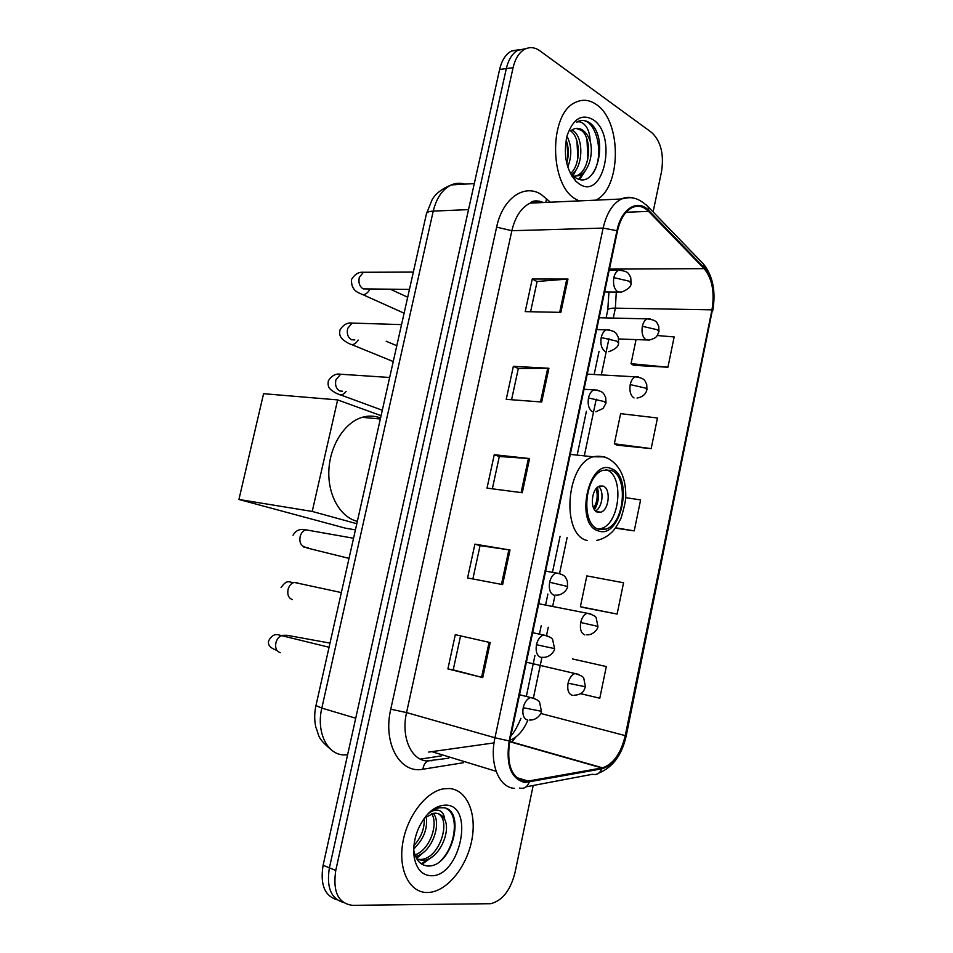 <?xml version="1.0" encoding="UTF-8"?>
<svg xmlns="http://www.w3.org/2000/svg" width="953" height="953" viewBox="0 0 953 953"><rect width="100%" height="100%" fill="white"/><g stroke="black" fill="none" stroke-linecap="round" stroke-linejoin="round"><path stroke-width="1.43" d="M420.344 759.112L441.239 755.92M519.171 49.627L511.416 51.045C505.709 54.202 501.778 60.337 499.61 69.45L323.103 865.276C320.017 884.455 324.639 895.939 336.957 899.727M653.103 211.923L661.537 171.6C664.146 154.207 660.846 141.163 651.638 132.467L539.898 50.819C534.883 47.257 529.88 46.709 524.877 49.175C519.182 52.355 515.251 58.538 513.071 67.723L335.766 870.434L329.404 867.838C326.319 887.136 330.941 898.655 343.271 902.42C330.941 898.655 326.319 887.136 329.404 867.838L506.317 68.58L329.404 867.838L323.103 865.276M525.901 48.698L518.122 50.116C512.416 53.285 508.485 59.443 506.317 68.58C508.485 59.443 512.416 53.285 518.122 50.116L525.901 48.698M427.242 892.508L430.053 892.33C448.267 890.162 467.137 865.824 471.914 839.605C476.905 813.385 467.018 789.894 449.554 788.524L443.669 788.81C425.931 791.621 406.86 816.483 402.666 843.512C398.259 870.554 409.861 892.806 427.242 892.508L430.053 892.33C448.267 890.162 467.137 865.824 471.914 839.605C476.905 813.385 467.018 789.894 449.554 788.524L443.669 788.81C425.931 791.621 406.86 816.483 402.666 843.512C398.259 870.554 409.861 892.806 427.242 892.508M575.981 199.248L579.138 200.904L575.981 199.248C549.011 185.382 548.594 112.823 575.862 102.209C548.594 112.823 549.011 185.382 575.981 199.248M595.732 200.154C621.439 188.42 622.142 121.257 596.316 104.508C589.609 99.803 582.795 99.029 575.862 102.209C582.795 99.029 589.609 99.803 596.316 104.508C622.142 121.257 621.439 188.42 595.732 200.154M525.139 781.615C511.499 778.029 506.365 764.497 509.748 741.029L617.473 231.043C620.212 219.119 625.097 211.304 632.089 207.611C637.95 205.014 643.454 206.277 648.588 211.387L704.136 268.651C712.225 278.574 714.833 292.309 711.962 309.844L625.263 735.633C621.011 753.275 613.446 764.008 602.57 767.832L525.139 781.615M524.936 782.556L601.819 768.845C613.255 765.319 621.237 754.264 625.752 735.704L712.391 310.106C715.334 292.13 712.665 278.062 704.374 267.888L648.85 210.589C637.914 198.45 621.285 208.421 616.948 230.721L509.152 740.946C505.686 765.021 510.951 778.887 524.936 782.556M530.583 311.75L537.123 281.48L567.988 279.038L532.262 279.015L525.21 311.631L560.852 312.37L567.988 279.038M537.099 281.564L532.262 279.015M511.57 399.748L518.325 368.477L548.904 368.263L513.369 366.333L506.234 399.343L541.685 401.999L548.904 368.263M518.313 368.537L513.369 366.333M490.211 642.584L455.308 634.674L447.898 668.911L482.73 677.595L490.211 642.584M460.573 635.865L453.223 669.876L482.73 677.595M453.223 669.864L447.898 668.911M474.904 544.139L480.062 545.616L510.022 550.012L474.904 544.139L467.578 577.959L502.624 584.594L510.022 550.012M492.332 488.818L499.312 456.499L529.582 458.572L494.25 454.7L487.019 488.115L522.268 492.737L529.582 458.572M499.301 456.547L494.25 454.7M335.766 870.434C332.645 891.794 338.22 903.432 352.515 905.35L490.688 903.694C502.255 900.788 510.331 890.567 514.906 873.019L533.203 785.475M633.566 365.321L667.922 367.227L674.152 336.945L657.177 335.516M583.153 607.478L617.115 614.077L623.56 582.771L586.822 575.898L580.389 606.716L583.486 607.573M580.52 693.653L599.794 698.215L606.311 666.552L572.443 658.928M616.948 445.17L651.173 448.601L657.475 417.986L620.629 413.65L614.34 443.8L617.258 445.325M615.388 528.153L634.233 530.881L640.607 499.92L625.692 497.645M480.074 545.592L472.867 578.959M634.233 530.881L615.638 527.807M617.115 614.077L580.389 606.716M606.311 666.552L572.777 659M651.173 448.601L614.34 443.8M636.056 339.602L631.041 363.665L633.864 365.523M667.922 367.227L631.041 363.665M426.301 816.507C427.826 828.705 423.644 839.462 413.745 848.778M424.264 818.246C424.669 828.36 421.238 837.461 413.959 845.549M433.186 813.326C442.263 823.023 431.78 853.304 415.556 856.354M431.602 813.707C438.749 823.916 429.708 850.219 415.008 854.877M414.364 858.117C416.818 869.35 422.31 875.223 430.851 875.736C460.001 877.439 475.249 805.535 446.004 805.106C434.866 805.297 425.598 813.29 418.188 829.098C414.102 839.188 412.828 848.861 414.364 858.117L414.007 850.993C415.889 859.916 420.202 864.883 426.92 865.908C452.056 868.91 466.184 810.419 443.979 807.763L439.547 807.799C435.318 808.513 431.197 810.848 427.182 814.779C431.483 810.729 435.497 809.288 439.214 810.467C442.359 811.611 444.193 814.601 444.717 819.425C442.585 815.565 439.607 813.493 435.783 813.171L433.401 813.29L424.228 818.27M444.717 819.425C451.293 831.755 438.594 859.809 423.323 860.392L417.104 859.368M437.534 813.433C451.746 818.889 440.06 858.689 420.845 859.463L417.021 859.225M446.719 808.752C459.37 815.315 455.677 847.181 439.964 861.441M428.933 858.796L421.143 863.716M433.746 855.687L422.06 864.311M424.288 851.708L416.556 858.439M414.96 847.777L413.733 849.147M598.698 529.249L605.703 529.177C624.549 524.281 628.932 475.869 610.98 470.294L603.142 470.27C584.165 475.464 580.496 525.008 598.698 529.249M598.293 529.106L601.2 528.522C620.069 523.65 624.441 475.356 606.453 469.793L605.977 469.615M380.557 418.01L379.818 417.736C374.136 415.711 368.287 415.568 362.247 417.307C344.855 422.322 330.131 445.063 328.892 469.781C327.534 494.512 339.828 516.645 356.589 521.136L357.351 521.339M597.614 512.214L600.831 512.19C609.229 509.986 611.087 488.389 603.058 486.078L599.675 486.078C591.253 488.329 589.538 510.153 597.614 512.214M595.542 510.903C602.32 507.746 604.44 491.295 598.698 486.53M597.364 487.459C599.532 495.262 598.579 502.672 594.505 509.664M596.173 488.675C598.091 495.536 597.245 502.04 593.659 508.187M355.433 529.88L345.379 528.165L238.929 499.479L263.576 393.696L337.636 399.903L381.081 415.663M337.636 399.903L312.227 511.439L238.929 499.479M356.815 523.709L312.227 511.439M566.952 136.243C571.776 145.606 572.05 155.875 567.774 167.013M566.106 140.008C568.786 147.298 568.989 155.053 566.725 163.273M571.955 129.965L573.492 130.966C583.879 138.078 583.319 167.716 571.181 174.923M570.644 130.978L570.918 131.192C580.568 137.828 581.08 164.666 570.466 173.613M572.181 174.959L574.933 177.294C596.316 192.387 609.301 138.9 590.812 123.676L589.824 122.925C585.773 120.173 581.675 119.733 577.53 121.603L576.565 122.115C580.043 121.102 583.248 122.603 586.19 126.618C588.656 130.168 589.978 135.028 590.157 141.187C588.406 136.136 585.928 132.467 582.7 130.168C579.615 128.107 576.505 127.773 573.349 129.179L570.811 130.835M590.157 141.187C593.862 153.969 588.537 172.314 579.043 175.59L573.646 176.329M572.92 176.222L571.788 175.948M576.017 128.393L581.27 130.299C592.528 138.054 590.503 171.159 576.458 175.745L573.801 176.46M573.11 176.531L572.169 176.555M579.257 183.965C603.797 201.023 617.723 135.338 593.064 119.625C581.854 113.443 573.229 118.684 567.202 135.35C563.08 154.064 565.975 169.36 575.886 181.237L579.257 183.965M581.199 120.531C595.887 118.47 605.346 154.505 593.016 173.446M586.953 139.305L587.93 158.806M583.558 172.576L578.781 179.152M576.946 141.104L577.863 158.472M573.468 173.017L572.288 175.078M572.265 175.114L571.752 175.9M567.083 143.045L567.905 158.007M586.548 168.8L579.734 179.39M576.47 169.122L573.039 175.793M464.897 184.132C460.323 182.726 455.796 182.988 451.317 184.93C442.502 189.182 436.486 197.914 433.234 211.113L321.816 708.091C316.205 731.427 326.7 753.847 343.009 754.883L347.583 754.871M355.719 718.217L321.816 708.091L315.967 705.565M499.61 69.45L513.071 67.723M330.905 749.475C316.205 737.062 319.589 735.799 315.919 727.532C314.287 720.492 314.287 713.201 315.943 705.661L426.491 213.543C427.027 212.126 429.279 211.316 433.234 211.113L468.531 209.6M474.296 183.572L451.317 184.93C441.692 188.849 435.259 193.876 431.995 199.999L426.42 213.829M538.921 202.715L539.231 201.083M463.468 762.722L422.894 769.238C399.998 774.062 382.653 743.233 390.766 709.199L496.62 227.148L511.856 230.709L406.562 712.57C400.915 736.776 410.946 759.958 426.789 760.947L448.708 758.207M496.62 227.148C502.505 198.498 524.221 183.333 541.137 194.412L550.369 202.203M543.555 202.512C539.088 200.952 534.633 201.154 530.202 203.108C521.327 207.504 515.216 216.7 511.856 230.709L603.142 228.077C606.573 213.293 612.66 203.597 621.38 198.998C625.692 196.973 629.993 196.759 634.293 198.343M519.588 788.048C523.947 789.072 527.14 787.166 529.153 782.353M515.907 736.943L511.797 742.304M598.865 773.05C612.91 767.272 622.035 754.812 626.252 735.668L625.752 735.704M712.391 310.106L626.264 735.633M704.374 267.888L703.517 264.088L701.575 262.087M526.116 786.821L592.444 774.277C596.733 775.206 599.854 773.395 601.819 768.845M648.85 210.589L648.04 206.682L645.931 204.573M616.948 230.721L603.142 228.077L494.964 737.765L509.152 740.946M514.429 788.334C498.848 787.643 489.163 763.424 494.964 737.765L406.562 712.57L390.766 709.199M422.894 769.238C424.025 762.757 427.063 759.946 432.019 760.792M545.89 202.405L546.498 198.546M711.962 309.844L615.364 308.153L616.281 292.071M704.136 268.651L609.42 269.115M648.588 211.387L626.145 212.233M428.707 752.084L494.047 742.899M529.249 781.412L516.443 777.505M496.12 771.299L432.888 751.988M601.915 767.963L509.617 741.684M509.915 740.255C517.431 737.312 523.411 730.617 527.855 720.158M625.263 735.633L540.708 713.452M533.454 697.703L541.995 657.093M546.593 635.234L548.273 627.241M552.74 606.013L555.075 594.91M559.614 573.277L567.154 537.409M584.534 454.784L596.233 399.14M601.331 374.851L608.955 338.637M613.279 318.076L615.364 308.153C610.861 308.105 608.336 308.701 607.776 309.928L607.716 310.19M528.415 458.476L521.112 492.582M508.866 549.833L501.469 584.368M489.068 642.322L481.575 677.309M547.725 368.227L540.518 401.916M566.797 279.086L559.685 312.346M611.314 468.662C588.406 457.785 574.325 524.71 598.353 530.892C621.13 539.72 634.233 476.143 611.314 468.662M587.096 540.482C561.007 534.847 565.939 464.23 593.1 456.785L604.559 456.868L606.68 457.893M534.764 698.525L530.63 697.548C527.057 698.799 524.579 702.182 523.185 707.698C522.161 714.69 523.697 718.836 527.771 720.146M523.185 707.698L541.423 711.272C541.685 713.594 536.861 720.516 529.558 720.039M284.935 635.556L282.517 635.389C279.42 636.139 277.24 638.462 275.989 642.358C274.917 647.945 276.37 651.387 280.337 652.686M282.255 635.341L286.948 635.282L330 643.108M547.558 635.842L543.448 635.008C540.089 636.259 537.754 639.499 536.468 644.705C535.443 651.673 536.944 655.914 540.959 657.439M536.468 644.705L554.551 648.624C554.932 650.554 550.107 657.761 543.079 657.344M298.182 583.272L294.263 582.426C291.356 583.2 289.307 585.428 288.14 589.109C287.079 594.66 288.509 598.162 292.428 599.604M295.847 582.771L297.205 582.724M560.221 573.658L556.183 572.991C553.026 574.23 550.834 577.315 549.631 582.247C548.618 589.18 550.084 593.505 554.038 595.244M549.631 582.247L567.571 586.488C568 587.953 563.759 595.232 556.469 595.172M309.785 530.511L305.949 529.844C303.221 530.63 301.303 532.763 300.207 536.241C299.159 541.757 300.564 545.319 304.436 546.903L304.972 547.01M308.057 547.594L303.852 547.201M597.531 390.122L593.874 389.896C591.265 391.075 589.466 393.768 588.477 397.961C587.477 404.787 588.871 409.385 592.635 411.744M588.477 397.961L603.999 401.499L605.977 403.167L603.094 408.444L595.863 411.803M344.069 374.469L340.626 374.231L335.909 379.854C334.872 385.286 336.218 389.003 339.947 391.016L342.532 391.218M346.082 391.492C343.378 394.911 340.709 395.745 338.101 394.006C337.433 394.065 330.691 390.349 329.786 388.502C328.213 386.966 327.737 384.357 328.392 380.688C331.966 375.458 336.052 373.302 340.626 374.231L389.67 377.483M609.753 329.941L606.263 329.833C603.833 330.989 602.153 333.562 601.212 337.553C600.223 344.343 601.581 349.012 605.286 351.586M601.212 337.553L616.674 341.103L618.58 343.056C618.628 346.451 615.352 349.334 608.741 351.705M355.326 323.186L352.062 323.079L347.631 328.463C346.606 333.86 347.94 337.624 351.621 339.78L354.826 339.911M358.173 340.054C355.314 344.39 352.384 345.582 349.382 343.652C349.489 344.033 342.556 340.126 341.305 337.803C339.709 335.849 339.28 333.205 340.018 329.869C343.342 324.687 347.357 322.424 352.062 323.079L401.547 324.604M613.851 277.621C612.862 284.387 614.185 289.14 617.842 291.904L621.499 292.106C628.015 289.545 631.208 286.65 631.065 283.434L629.23 281.206L613.851 277.621C614.721 273.833 616.305 271.379 618.58 270.259C629.099 271.128 628.432 273.737 630.731 277.442L631.112 283.244M366.524 272.26L363.427 272.272L359.281 277.418C358.268 282.779 359.579 286.615 363.212 288.902L409.456 289.39M370.014 289.081C367.072 294.203 363.939 295.728 360.579 293.643C354.051 291.332 351.038 286.579 351.562 279.384C354.838 274.178 358.793 271.808 363.427 272.272L413.34 272.093M621.88 270.247L609.181 270.295M578.638 674.343L574.957 673.533C571.657 674.724 569.37 677.94 568.071 683.194C567.083 689.936 568.476 693.987 572.265 695.333M568.071 683.194L585.44 686.779L583.832 678.548C583.748 676.916 580.782 675.248 574.957 673.533L526.401 662.192M590.824 613.935L587.179 613.255C584.07 614.435 581.914 617.52 580.699 622.5C579.722 629.218 581.092 633.352 584.82 634.901M580.699 622.5L597.936 626.395C598.341 628.241 593.576 635.294 586.845 634.829M638.51 377.007L635.294 376.828C632.852 377.936 631.172 380.521 630.219 384.583C629.266 391.171 630.529 395.638 634.031 397.961M630.219 384.583L645.193 388.014L646.932 389.622C646.61 390.015 646.277 396.436 637.033 398.056M642.358 326.283C641.405 332.847 642.644 337.386 646.086 339.899L649.279 340.066C657.225 337.731 656.831 336.457 658.94 331.608L657.26 329.726L642.358 326.283C643.251 322.424 644.836 319.946 647.123 318.862C657.618 320.113 656.7 322.829 658.714 326.212L658.976 331.43M650.196 318.933L599.151 317.742M511.416 51.045L524.877 49.175M541.923 202.012C536.61 200.213 532.703 200.571 530.202 203.108L621.38 198.998C629.492 197.235 635.889 195.52 648.04 206.682L703.517 264.088C712.939 276.025 716.013 291.606 712.725 310.857M602.57 767.832L509.664 741.398M510.796 736.038C513.965 732.702 517.348 726.794 520.946 718.312M526.437 695.893L534.955 655.485M539.565 633.602L541.209 625.764M545.664 604.631L547.892 594.076M552.573 571.836L560.066 536.313M577.399 454.045L586.417 411.255M594.172 374.458L599.056 351.312M606.096 317.909L607.776 309.928L608.943 291.999M420.845 859.463L423.323 860.392M596.852 540.375C602.344 539.231 607.371 536.503 611.921 532.179C614.494 529.677 617.496 525.079 620.951 518.384C624.334 507.33 625.942 499.765 625.776 495.703C625.776 478.025 620.141 465.743 608.86 458.881C603.988 456.38 598.734 455.677 593.1 456.785L570.287 454.402M601.2 528.522L605.703 529.177M362.247 417.307L380.33 419.01M596.375 511.582L600.831 512.19M276.93 650.387C269.818 647.969 267.185 644.55 269.02 640.13C273.094 633.269 277.192 634.769 277.621 634.65L329.059 647.266M519.528 694.725L530.63 697.548C536.313 699.097 539.315 700.741 539.636 702.504L541.423 711.272M286.948 635.282L283.946 635.341M341.341 592.575L294.263 582.426C289.617 583.343 287.973 577.935 281.064 587.513M532.632 632.685L543.448 635.008C549.309 636.461 552.395 638.069 552.704 639.832L554.551 648.624M353.551 538.254L305.949 529.844C300.112 528.498 295.799 530.309 293.012 535.276M545.628 571.133L556.183 572.991C565.427 574.73 565.355 577.03 567.369 581.104L567.571 586.452M306.818 547.939L349.024 558.387M584.046 389.253L593.874 389.896C604.071 391.183 603.511 393.66 605.715 397.484L606.013 403.036M340.626 394.923L382.308 410.243M596.661 329.547L606.263 329.833C616.782 330.953 616.103 333.586 618.318 337.374L618.616 342.889M386.179 341.234L396.793 345.713M351.74 344.617L393.244 361.544M390.432 289.247L407.693 297.229M604.595 291.963L618.187 292.083M362.795 294.644L404.108 313.192M585.428 686.803C584.01 689.495 584.129 694.546 574.004 695.249M538.743 603.737L587.179 613.255C593.088 614.828 596.101 616.412 596.209 618.032L597.936 626.383M587.251 374.124L635.294 376.828C645.419 378.234 644.669 380.712 646.706 384.297L646.956 389.491M618.711 338.982L646.194 339.959M576.458 175.745L579.043 175.59M572.181 174.971L575.886 181.237"/></g></svg>
